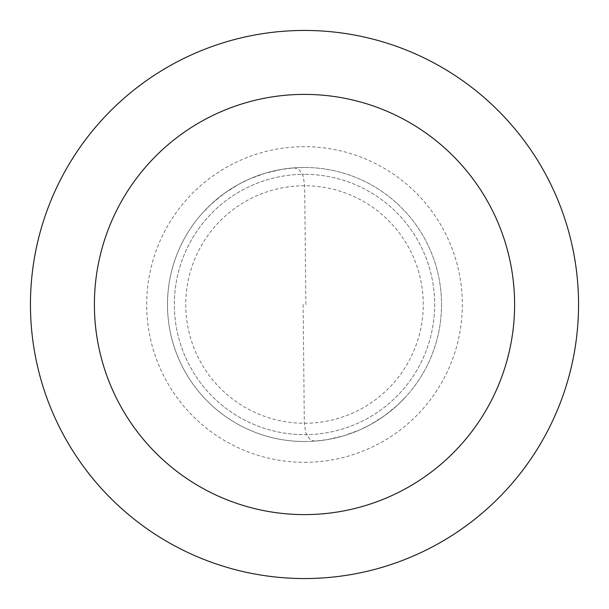<?xml version="1.0" encoding="UTF-8"?>
<svg xmlns="http://www.w3.org/2000/svg" width="609" height="609" viewBox="0 0 609 609"><rect width="100%" height="100%" fill="white"/><g stroke="black" fill="none" stroke-linecap="round" stroke-linejoin="round"><path stroke-width="0.46" stroke-dasharray="3.04 2.28" d="M304.5 441.525A137.025 137.025 0 0 0 441.525 304.5A137.025 137.025 0 0 0 304.5 167.475A137.025 137.025 0 0 1 441.525 304.5A137.025 137.025 0 0 1 304.5 441.525A137.025 137.025 0 0 1 167.475 304.5A137.025 137.025 0 0 1 304.5 167.475A137.025 137.025 0 0 0 167.475 304.5A137.025 137.025 0 0 0 304.5 441.525A137.025 137.025 0 0 0 441.525 304.5A137.025 137.025 0 0 0 304.5 167.475A137.025 137.025 0 0 1 441.525 304.5A137.025 137.025 0 0 1 304.5 441.525A137.025 137.025 0 0 1 167.475 304.5A137.025 137.025 0 0 1 304.5 167.475A137.025 137.025 0 0 0 167.475 304.5A137.025 137.025 0 0 0 304.5 441.525M304.5 434.674A130.174 130.174 0 0 0 434.674 304.5A130.174 130.174 0 0 0 304.5 174.326A130.174 130.174 0 0 1 434.674 304.5A130.174 130.174 0 0 1 304.5 434.674A130.174 130.174 0 0 1 174.326 304.5A130.174 130.174 0 0 1 304.5 174.326A130.174 130.174 0 0 0 174.326 304.5A130.174 130.174 0 0 0 304.5 434.674M304.5 578.55A274.05 274.05 0 0 0 578.55 304.5A274.05 274.05 0 0 0 304.5 30.45A274.05 274.05 0 0 0 30.45 304.5A274.05 274.05 0 0 0 304.5 578.55M303.13 304.515L304.317 423.255L305.726 432.382L306.784 434.978L309.654 438.975L311.374 440.246L315.036 441.122L327.49 439.584L343.773 435.778L359.47 430.015L370.714 424.465L384.835 415.505L397.761 404.894L406.546 395.941M305.87 304.485L304.683 185.745L303.274 176.618L302.216 174.022L299.346 170.025L297.626 168.754L293.964 167.878L281.51 169.416L265.227 173.222L249.53 178.985L238.286 184.535L224.165 193.495L211.239 204.106L202.454 213.059M304.5 423.255A118.755 118.755 0 0 0 423.255 304.5A118.755 118.755 0 0 0 304.5 185.745A118.755 118.755 0 0 0 185.745 304.5A118.755 118.755 0 0 0 304.5 423.255M304.5 462.322A157.822 157.822 0 0 0 462.322 304.5A157.822 157.822 0 0 0 304.5 146.678A157.822 157.822 0 0 0 146.678 304.5A157.822 157.822 0 0 0 304.5 462.322"/><path stroke-width="0.91" d="M304.5 578.55A274.05 274.05 0 0 0 578.55 304.5A274.05 274.05 0 0 0 304.5 30.45A274.05 274.05 0 0 0 30.45 304.5A274.05 274.05 0 0 0 304.5 578.55M304.5 514.605A210.105 210.105 0 0 0 514.605 304.5A210.105 210.105 0 0 0 304.5 94.395A210.105 210.105 0 0 0 94.395 304.5A210.105 210.105 0 0 0 304.5 514.605"/></g></svg>
